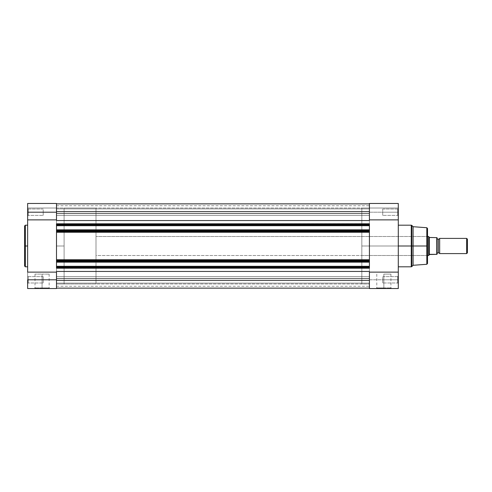 <?xml version="1.0" encoding="UTF-8"?>
<svg xmlns="http://www.w3.org/2000/svg" width="492" height="492" viewBox="0 0 492 492"><rect width="100%" height="100%" fill="white"/><g stroke="black" fill="none" stroke-linecap="round" stroke-linejoin="round"><path stroke-width="0.37" stroke-dasharray="2.46 1.84" d="M56.5 203.731L56.5 249.721L56.5 203.473L56.5 219.875L27.638 219.875L27.638 272.125L56.5 272.125L56.5 246L64.095 246L56.5 246L56.5 208.024L56.5 288.533L27.638 288.533L27.638 279.8L28.247 279.8L28.247 276.609L28.247 282.986L28.247 279.8L27.638 279.8L28.247 279.8L28.247 282.986L28.247 279.8L27.638 279.8L27.638 283.595L27.638 279.8L43.21 279.8L43.21 282.986L43.21 279.8L28.247 279.8L28.247 282.986L28.247 279.8L43.21 279.8L43.21 282.986L43.21 279.8L28.247 279.8L28.247 282.986L28.247 279.8L43.21 279.8L28.247 279.8L28.247 276.609L28.247 279.8L43.21 279.8L43.21 276.609L43.21 282.986L43.21 279.8L28.247 279.8L28.247 276.609L28.247 279.8L27.638 279.8L27.638 283.595L27.638 203.731M28.247 212.2L28.247 215.391L28.247 212.2L27.638 212.2L28.247 212.2L28.247 215.391L28.247 212.2L27.638 212.2L27.638 216L27.638 212.2L43.21 212.2L43.21 215.391L43.21 212.2L28.247 212.2L28.247 215.391L28.247 212.2L43.21 212.2L43.21 215.391L43.21 212.2L28.247 212.2L28.247 215.391L28.247 212.2L43.21 212.2L28.247 212.2L28.247 209.014L28.247 212.2L43.21 212.2L43.21 209.014L43.21 215.391L43.21 212.2L28.247 212.2L28.247 209.014L28.247 212.2L27.638 212.2L27.638 216L27.638 208.405L27.638 216L27.638 208.405L27.638 216L27.638 212.2L28.247 212.2L28.247 209.014L28.247 212.2L27.638 212.2L27.638 208.405L27.638 212.2L28.247 212.2L28.247 209.014L28.247 212.2M42.066 287.925L34.993 287.925L42.066 287.925L42.066 274.099L34.993 274.099L42.066 274.099L42.066 287.925L34.993 287.925L42.066 287.925L42.066 274.099L42.066 287.925L49.145 287.925L42.066 287.925L42.066 288.533L34.385 288.533L49.754 288.533L42.066 288.533L42.066 287.925L49.145 287.925L42.066 287.925M25.356 266.812L25.356 246L27.638 246L27.638 266.812L27.638 225.188L27.638 246L25.356 246L25.356 225.188L25.356 246L24.6 246L24.6 225.951M24.6 266.049L24.6 246L25.356 246L25.356 225.188M64.095 246L64.095 208.024L64.095 283.976L64.095 208.024L64.095 246L56.5 246L56.5 283.976L56.5 246L64.095 246L64.095 283.976L64.095 208.024L95.995 208.024L95.995 283.976L64.095 283.976L64.095 246M27.638 280.538L27.638 276L27.638 280.538M27.638 243.958L27.638 225.188L27.638 243.958M369.424 259.733L56.5 259.733L56.5 260.243L369.424 260.243L56.5 260.243L369.424 260.243L56.5 260.243L56.5 261L56.5 260.2L369.424 260.243L369.424 261L56.5 261L56.5 262.156L56.5 261.781L369.424 261.781L369.424 262.156L56.5 262.156L369.424 262.156L369.424 261.719L56.5 261.719L369.424 261.719L369.424 262.156L56.5 262.156L56.5 261.719L369.424 261.719L56.5 261.719L369.424 261.719L369.424 262.156L56.5 262.156L369.424 262.156L56.5 262.156L56.5 261.719L369.424 261.719L56.5 261.719L56.5 266.738L56.5 261.719L56.5 262.156L56.5 261.719L369.424 261.719L369.424 266.738L56.5 266.738L369.424 266.738L56.5 266.738L56.5 266.301L369.424 266.301L56.5 266.301L56.5 266.738L369.424 266.738L56.5 266.738L369.424 266.738L56.5 266.738L369.424 266.738L369.424 266.301L56.5 266.301L369.424 266.301L56.5 266.301L56.5 266.738L56.5 266.301L56.5 266.676L369.424 266.676L56.5 266.676L56.5 266.301L56.5 266.738L56.5 266.301L369.424 266.301L369.424 267.457L56.5 267.457L56.5 266.676L56.5 268.214L369.424 268.214L56.5 268.214L56.5 267.457L369.424 267.457L369.424 268.214L56.5 268.214L56.5 288.134L369.424 288.134L369.424 271.455L56.5 271.455L56.5 280.348L56.5 268.214L369.424 268.214L369.424 280.348L369.424 268.214L56.5 268.3L369.424 268.214L369.424 261L56.5 261L56.5 261.781L369.424 261.781L369.424 259.733L56.5 259.911L56.5 246L56.5 288.134L56.5 278.331L369.424 278.331L56.5 278.331L369.424 278.331L56.5 278.331L56.5 288.134L56.5 283.251L56.5 283.976L369.424 283.976L369.424 208.024L56.5 208.024L56.5 203.467L56.5 219.875L27.638 219.875L27.638 203.467L27.638 208.024L56.5 208.024L27.638 208.024L27.638 203.467L56.5 203.467L56.5 208.024L27.638 208.024L56.5 208.024L56.5 283.976L56.5 219.875L56.5 272.125L56.5 232.089L369.424 232.267L369.424 260.077L369.424 223.7L56.5 223.786L56.5 211.652L56.5 223.786L369.424 223.786L56.5 223.786L369.424 223.786L56.5 223.786L369.424 223.786L369.424 211.652L369.424 225.324L56.5 225.324L56.5 223.786L56.5 224.543L369.424 224.543L56.5 224.543L56.5 225.324L369.424 225.324L369.424 225.699L56.5 225.699L56.5 225.262L56.5 225.699L56.5 225.324L56.5 225.699L369.424 225.699L369.424 225.262L369.424 225.699L56.5 225.699L56.5 225.262L56.5 225.699L56.5 225.262L369.424 225.262L56.5 225.262L369.424 225.262L56.5 225.262L56.5 225.699L369.424 225.699L56.5 225.699L369.424 225.699L369.424 225.262L56.5 225.262L56.5 230.281L56.5 225.262L369.424 225.262L56.5 225.262L369.424 225.262L369.424 230.281L369.424 229.844L56.5 229.844L56.5 230.281L369.424 230.281L56.5 230.281L369.424 230.281L369.424 229.844L56.5 229.844L56.5 230.281L369.424 230.281L369.424 229.844L56.5 229.844L56.5 230.281L369.424 230.281L56.5 230.281L369.424 230.281L56.5 230.281L56.5 229.844L369.424 229.844L369.424 230.219L56.5 230.219L56.5 229.869L369.424 229.844L56.5 229.844L56.5 231L56.5 230.219L369.424 230.219L369.424 231.757L56.5 231.8L56.5 231L369.424 231L56.5 231L56.5 231.757L369.424 231.757L56.5 231.757L369.424 231.757L56.5 231.757L56.5 232.267L369.424 232.267M27.638 288.533L56.5 288.533L56.5 272.125L27.638 272.125L27.638 288.533M43.21 279.8L43.21 276.609L43.21 279.8M43.21 212.2L43.21 215.391L43.21 212.2M42.066 274.099L49.145 274.099L42.066 274.099M24.6 246L24.6 266.049L24.6 246M25.356 246L25.356 266.812L25.356 246M42.066 288.533L49.754 288.533L42.066 288.533M27.638 279.8L27.638 276L27.638 279.8L28.247 279.8L27.638 279.8L27.638 276L27.638 279.8M27.638 212.2L27.638 208.405L27.638 212.2M28.247 279.8L28.247 276.609L28.247 279.8M56.5 213.669L369.424 213.669L56.5 213.669L369.424 213.669L56.5 213.669L56.5 205.748L56.5 213.669L369.424 213.669L369.424 203.866L369.424 213.669L369.424 205.748L369.424 213.669L56.5 213.448L56.5 203.866L56.5 213.448L56.5 203.866L369.424 203.866L369.424 220.545L56.5 220.545L56.5 211.652L369.424 211.652L56.5 211.652L56.5 203.866L369.424 203.866L369.424 213.448L56.5 213.448L56.5 203.866L56.5 220.545L369.424 220.545L369.424 203.866L369.424 213.448L56.5 213.448L369.424 213.669L56.5 213.522L369.424 213.522L369.424 205.748L369.424 213.522L56.5 213.522L56.5 205.748L56.5 213.669M369.424 215.508L369.424 208.897L56.5 208.897L56.5 215.508L369.424 215.508L369.424 208.897L56.5 208.897L56.5 215.508L369.424 215.508L369.424 208.897L369.424 215.508L369.424 208.897L369.424 215.508L56.5 215.508L56.5 208.897L56.5 215.441L56.5 208.897L369.424 208.897L369.424 215.508L56.5 215.508L56.5 208.897L369.424 208.897L369.424 215.508M369.424 283.103L369.424 276.492L56.5 276.492L56.5 283.103L369.424 283.103L369.424 276.492L56.5 276.492L56.5 283.103L369.424 283.103L369.424 276.492L369.424 283.103L369.424 276.492L369.424 283.103L56.5 283.103L56.5 276.492L56.5 283.041L56.5 276.492L369.424 276.492L369.424 283.103L56.5 283.103L56.5 276.492L369.424 276.492L369.424 283.103M369.424 284.259L369.424 286.252L369.424 284.259M369.424 283.976L369.424 208.024L369.424 283.976L56.5 283.976L56.5 208.024L56.5 246L56.5 208.024L369.424 208.024L369.424 283.976L369.424 246L361.829 246L369.424 246L369.424 208.024L369.424 283.792L369.424 203.473L369.424 246L369.424 212.2L398.286 212.2L397.677 212.2L397.677 215.391L397.677 212.2L398.286 212.2L398.286 216L398.286 212.2L397.677 212.2L397.677 215.391L397.677 212.2L398.286 212.2L398.286 219.875L369.424 219.875L369.424 283.976L361.829 283.976L361.829 208.024L361.829 255.496L361.829 246L426.915 246L426.915 255.496L426.915 246L427.523 246L361.829 246L426.915 246L426.915 255.496L426.915 246L361.829 246L361.829 236.504L361.829 283.792L361.829 208.024L361.829 255.496L361.829 236.504L361.829 246L369.424 246L361.829 246L361.829 283.976M369.424 288.134L369.424 278.552L56.5 278.552L56.5 288.134L56.5 280.348L369.424 280.348L369.424 288.134L369.424 278.552L56.5 278.552L56.5 288.134L369.424 288.134M56.5 278.478L369.424 278.478L56.5 278.478L56.5 286.252L56.5 278.478L369.424 278.478L369.424 286.252L369.424 278.331L56.5 278.478M56.5 280.348L369.424 280.348L369.424 271.455L56.5 271.455L56.5 280.348M56.5 259.733L56.5 232.267M56.5 231.757L369.424 231.757M56.5 260.243L369.424 260.243M397.677 279.8L397.677 282.986L397.677 279.8L398.286 279.8L397.677 279.8L397.677 282.986L397.677 279.8L398.286 279.8L398.286 283.595L398.286 279.8L382.714 279.8L382.714 282.986L382.714 279.8L397.677 279.8L397.677 282.986L397.677 279.8L382.714 279.8L382.714 282.986L382.714 279.8L397.677 279.8L397.677 282.986L397.677 279.8L382.714 279.8L397.677 279.8L397.677 276.609L397.677 279.8L382.714 279.8L382.714 276.609L382.714 282.986L382.714 279.8L397.677 279.8L397.677 276.609L397.677 279.8L398.286 279.8L398.286 288.533L369.424 288.533L369.424 279.8L398.286 279.8L398.286 288.533L369.424 288.533L369.424 203.467L369.424 212.2L398.286 212.2L398.286 283.595L398.286 276L398.286 283.595L398.286 279.8L369.424 279.8L369.424 272.125L398.286 272.125L398.286 279.8L397.677 279.8L397.677 276.609L397.677 279.8L398.286 279.8L398.286 276L398.286 279.8L397.677 279.8L397.677 276.609L397.677 279.8M383.852 287.925L390.931 287.925L383.852 287.925L383.852 274.099L390.931 274.099L383.852 274.099L383.852 287.925L390.931 287.925L383.852 287.925L383.852 274.099L383.852 287.925L376.78 287.925L383.852 287.925L383.852 288.533L391.534 288.533L376.171 288.533L383.852 288.533L383.852 287.925L376.78 287.925L383.852 287.925M427.523 228.479L427.523 256.104L427.523 228.479L427.523 246L426.822 246L426.822 227.722L426.822 246L411.798 246L411.798 225.41L411.798 246L411.263 246L411.263 225.188L411.263 246L398.286 246L398.286 225.188L398.286 266.812L398.286 225.188L398.286 246L411.263 246L411.263 266.812M382.714 212.2L382.714 215.391L382.714 212.2L397.677 212.2L382.714 212.2L382.714 215.391L382.714 212.2L397.677 212.2L397.677 215.391L397.677 212.2L382.714 212.2L397.677 212.2L397.677 215.391L397.677 212.2L382.714 212.2L382.714 215.391L382.714 212.2L397.677 212.2L397.677 209.014L397.677 212.2L382.714 212.2L382.714 209.014L382.714 215.391L382.714 212.2M411.798 266.59L411.798 225.41M413.096 226.707L413.096 246L413.096 226.707M411.263 225.188L411.263 246L426.822 246L426.822 264.278M426.822 227.722L426.822 246L427.523 246L427.523 263.521M398.286 203.503L398.286 216L398.286 208.405L398.286 216L398.286 212.2L397.677 212.2L397.677 209.014L397.677 212.2L398.286 212.2L398.286 208.405L398.286 212.2L397.677 212.2L397.677 209.014L397.677 212.2L398.286 212.2L398.286 203.467L398.286 208.024L369.424 208.024L398.286 208.024L398.286 203.467L369.424 203.467M413.096 265.293L413.096 246L413.096 265.293M427.523 246L427.523 263.521L427.523 246L426.915 246L426.915 236.504L426.915 246L427.523 246L427.523 235.896L427.523 246M398.286 246L398.286 266.812L398.286 246M382.714 279.8L382.714 276.609L382.714 279.8M398.286 208.024L369.424 208.024L398.286 208.024M398.286 219.875L369.424 219.875L369.424 272.125L398.286 272.125L398.286 219.875M426.822 246L426.822 264.278L426.822 246M411.798 246L411.798 266.59L411.798 246M411.263 246L411.263 266.812L411.263 246M383.852 274.099L390.931 274.099L383.852 274.099M426.915 246L426.915 236.504L426.915 246M383.852 288.533L376.171 288.533L383.852 288.533M398.286 279.8L398.286 276L398.286 279.8M397.677 212.2L397.677 209.014L397.677 212.2M439.676 253.595L439.676 238.405L439.676 253.595M438.347 239.167L438.347 252.833L438.347 239.167M466.662 238.405L466.662 253.595L466.662 238.405M467.4 239.143L467.4 252.857L467.4 239.143M436.884 237.648L437.019 254.352L429.651 254.352L428.667 255.496L428.667 236.504L428.667 255.496M427.523 255.496L95.995 255.496L95.995 236.504L427.523 236.504L95.995 236.504L95.995 246L95.995 208.024L64.095 208.024L64.095 283.976L95.995 283.976L95.995 208.024L95.995 255.496L95.995 236.504L95.995 255.496L427.523 255.496M437.019 253.595L437.019 238.405L437.019 253.595M429.424 237.605L428.667 236.504L429.424 237.605M436.718 254.352L436.816 237.648L429.651 237.648L436.718 237.648L436.718 254.352L429.325 254.536L429.325 237.464L429.325 254.536M95.995 283.976L95.995 249.721L95.995 283.976M437.019 237.648L436.884 254.352M28.247 282.986L27.638 283.595L28.247 282.986L43.21 282.986L28.247 282.986M28.247 215.391L27.638 216L28.247 215.391L43.21 215.391L28.247 215.391M34.993 274.099L34.993 287.925L34.385 288.533M56.5 208.024L64.095 208.024M56.5 283.976L64.095 283.976M43.21 209.014L28.247 209.014L27.638 208.405L28.247 209.014L43.21 209.014M43.21 276.609L28.247 276.609L27.638 276L28.247 276.609L43.21 276.609M49.145 274.099L49.145 287.925L49.754 288.533M56.5 286.252L369.424 286.252M56.5 205.748L369.424 205.748M397.677 215.391L398.286 216L397.677 215.391L382.714 215.391L397.677 215.391M397.677 282.986L398.286 283.595L397.677 282.986L382.714 282.986L397.677 282.986M390.931 274.099L390.931 287.925L391.534 288.533M361.829 255.496L426.915 255.496L427.523 256.104M369.424 208.024L361.829 208.024M361.829 236.504L426.915 236.504L427.523 235.896M382.714 209.014L397.677 209.014L398.286 208.405L397.677 209.014L382.714 209.014M382.714 276.609L397.677 276.609L398.286 276L397.677 276.609L382.714 276.609M376.78 274.099L376.78 287.925L376.171 288.533"/><path stroke-width="0.74" d="M25.356 266.812L24.6 266.049L24.6 246L24.6 266.049L24.6 246L25.356 246L25.356 266.812L25.356 225.188L24.6 225.951L24.6 246L24.6 225.951L24.6 246L25.356 246L25.356 225.188L25.356 246L27.638 246L25.356 246L25.356 266.812L27.638 266.812M27.638 288.533L56.5 288.533L56.5 279.8L27.638 279.8L27.638 288.533L27.638 279.8L56.5 279.8L56.5 272.125L27.638 272.125L27.638 219.875L56.5 219.875L56.5 212.2L27.638 212.2L27.638 272.125L56.5 272.125L56.5 288.533L27.638 288.533M27.638 203.731L27.638 219.875L56.5 219.875L56.5 203.731M27.638 203.467L27.638 212.2L56.5 212.2L56.5 203.467L27.638 203.467M369.424 231.757L369.424 230.219L56.5 230.219L56.5 231L56.5 229.844L369.424 229.844L56.5 229.869L56.5 225.699L369.424 225.699L56.5 225.699L56.5 225.324L369.424 225.324L56.5 225.324L56.5 230.219L369.424 230.219L369.424 224.543L56.5 224.543L56.5 225.324L56.5 223.786L56.5 224.543L369.424 224.543L369.424 223.786L56.5 223.786L369.424 223.786L369.424 231.757L56.5 231.757L369.424 231.757L369.424 259.733L369.424 232.267L56.5 232.267L56.5 259.733L369.424 259.733L369.424 268.214L369.424 266.676L56.5 266.676L56.5 268.214L369.424 268.214L56.5 268.214L56.5 267.457L369.424 267.457L56.5 267.457L56.5 266.676L369.424 266.676L369.424 266.301L56.5 266.301L56.5 266.676L56.5 262.156L56.5 266.301L369.424 266.301L369.424 262.156L56.5 262.156L369.424 262.156L369.424 261.781L56.5 261.781L56.5 261L56.5 261.781L369.424 261.781L369.424 260.243L56.5 260.243L56.5 261L369.424 261L56.5 261L56.5 259.733L369.424 259.733M56.5 231.757L56.5 231L369.424 231L56.5 231L56.5 259.733M56.5 220.545L369.424 220.545L56.5 220.545M369.424 271.455L56.5 271.455L369.424 271.455M56.5 280.348L369.424 280.348L56.5 280.348M56.5 288.134L369.424 288.134L56.5 288.134M56.5 203.866L369.424 203.866L56.5 203.866M56.5 211.652L369.424 211.652L56.5 211.652M369.424 232.267L56.5 232.267M369.424 260.243L56.5 260.243M411.798 266.59L411.263 266.812L411.263 246L398.286 246L411.263 246L411.263 225.188L411.263 246L411.798 246L411.798 225.41L411.798 246L413.096 246L413.096 226.707L413.096 246L426.822 246L426.822 227.722L426.822 246L427.523 246L427.523 228.479L427.523 246L427.523 228.479L426.822 227.722L426.822 246L413.096 246L413.096 265.293L413.096 246L411.798 246L411.798 266.59L413.096 265.293L426.822 264.278L426.822 246L426.822 264.278L426.822 246L427.523 246L427.523 263.521L427.523 246L427.523 263.521L426.822 264.278M411.263 225.188L411.798 225.41L411.798 266.59L411.263 225.188L398.286 225.188M369.424 203.467L398.286 203.467L398.286 219.875L369.424 219.875L369.424 203.467L369.424 219.875L398.286 219.875L398.286 272.125L369.424 272.125L369.424 288.533L398.286 288.533L398.286 203.503M398.286 288.533L369.424 288.533L369.424 272.125L398.286 272.125L398.286 288.533M411.263 246L411.263 266.812L411.263 246M439.676 238.405A1.544 1.544 0 0 1 438.347 239.167A1.544 1.544 0 0 0 439.676 238.405L439.676 253.595A1.544 1.544 0 0 0 438.347 252.833A1.544 1.544 0 0 1 439.676 253.595L466.662 253.595L439.676 253.595L439.676 238.405L466.662 238.405L467.4 239.143L466.662 238.405L466.662 253.595L467.4 252.857L466.662 253.595L466.662 238.405L439.676 238.405M438.347 252.833L438.347 239.167L438.347 252.833A1.544 1.544 0 0 0 437.019 253.595A1.544 1.544 0 0 1 438.347 252.833M437.019 238.405A1.544 1.544 0 0 0 438.347 239.167A1.544 1.544 0 0 1 437.019 238.405M428.833 236.75L429.325 237.464L428.667 236.504L427.523 236.504L428.667 236.504L428.667 255.496L429.325 254.536L428.667 255.496L427.523 255.496L428.667 255.496L429.651 254.352L437.007 254.352L436.884 237.648M437.007 254.352L437.019 237.648M428.667 255.496L428.704 236.566M429.325 237.464L436.816 237.648L429.325 237.464L429.325 254.536L429.325 237.464M429.325 254.536L436.718 254.352L436.816 237.648M467.4 252.857L467.4 239.143L467.4 252.857M436.718 237.648L436.816 254.352M25.356 225.188L27.638 225.188M411.798 225.41L413.096 226.707L426.822 227.722M411.263 266.812L398.286 266.812"/></g></svg>
